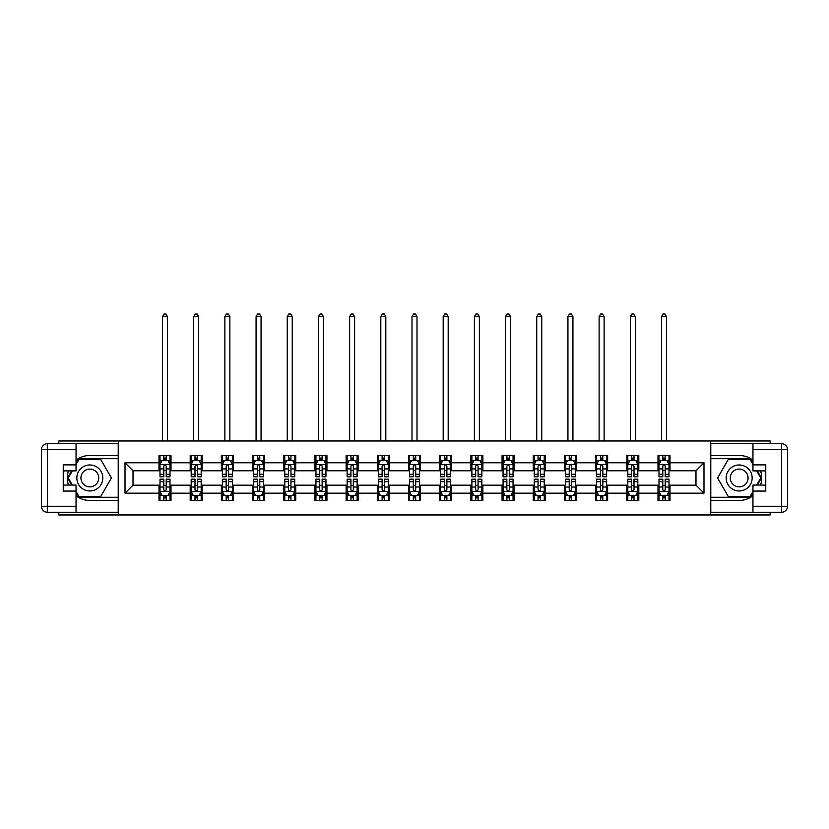 <?xml version="1.0" encoding="UTF-8"?>
<svg xmlns="http://www.w3.org/2000/svg" width="829" height="829" viewBox="0 0 829 829"><rect width="100%" height="100%" fill="white"/><g stroke="black" fill="none" stroke-linecap="round" stroke-linejoin="round"><path stroke-width="1.24" d="M58.838 512.26L58.838 514.964L770.162 514.964L770.162 512.26M770.162 443.691L770.162 440.987L710.577 440.987L710.577 514.964M710.577 440.987L58.838 440.987L58.838 443.691M118.423 514.964L118.423 440.987M669.998 462.779L669.998 455.484L657.998 455.484L657.998 462.779L638.807 462.779L638.807 455.484L626.817 455.484L626.817 462.779L607.626 462.779L607.626 455.484L595.626 455.484L595.626 462.779L576.435 462.779L576.435 455.484L564.435 455.484L564.435 462.779L545.244 462.779L545.244 455.484L533.254 455.484L533.254 462.779L514.063 462.779L514.063 455.484L502.063 455.484L502.063 462.779L482.872 462.779L482.872 455.484L470.882 455.484L470.882 462.779L451.681 462.779L451.681 455.484L439.691 455.484L439.691 462.779L420.5 462.779L420.5 455.484L408.5 455.484L408.5 462.779L389.309 462.779L389.309 455.484L377.319 455.484L377.319 462.779L358.118 462.779L358.118 455.484L346.128 455.484L346.128 462.779L326.937 462.779L326.937 455.484L314.937 455.484L314.937 462.779L295.746 462.779L295.746 455.484L283.756 455.484L283.756 462.779L264.565 462.779L264.565 455.484L252.565 455.484L252.565 462.779L233.374 462.779L233.374 455.484L221.374 455.484L221.374 462.779L202.183 462.779L202.183 455.484L190.193 455.484L190.193 462.779L171.002 462.779L171.002 455.484L159.002 455.484L159.002 462.779L125.013 462.779L125.013 493.172L133.013 485.172L159.002 485.172L159.002 500.467L171.002 500.467L171.002 485.172L190.193 485.172L190.193 500.467L202.183 500.467L202.183 485.172L221.374 485.172L221.374 500.467L233.374 500.467L233.374 485.172L252.565 485.172L252.565 500.467L264.565 500.467L264.565 485.172L283.756 485.172L283.756 500.467L295.746 500.467L295.746 485.172L314.937 485.172L314.937 500.467L326.937 500.467L326.937 485.172L346.128 485.172L346.128 500.467L358.118 500.467L358.118 485.172L377.319 485.172L377.319 500.467L389.309 500.467L389.309 485.172L408.5 485.172L408.5 500.467L420.5 500.467L420.5 485.172L439.691 485.172L439.691 500.467L451.681 500.467L451.681 485.172L470.882 485.172L470.882 500.467L482.872 500.467L482.872 485.172L502.063 485.172L502.063 500.467L514.063 500.467L514.063 485.172L533.254 485.172L533.254 500.467L545.244 500.467L545.244 485.172L564.435 485.172L564.435 500.467L576.435 500.467L576.435 485.172L595.626 485.172L595.626 500.467L607.626 500.467L607.626 485.172L626.817 485.172L626.817 500.467L638.807 500.467L638.807 485.172L657.998 485.172L657.998 500.467L669.998 500.467L669.998 485.172L695.987 485.172L695.987 470.779L669.998 470.779L669.998 462.779L703.987 462.779L703.987 493.172L669.998 493.172M657.998 493.172L638.807 493.172M626.817 493.172L607.626 493.172M595.626 493.172L576.435 493.172M564.435 493.172L545.244 493.172M533.254 493.172L514.063 493.172M502.063 493.172L482.872 493.172M470.882 493.172L451.681 493.172M439.691 493.172L420.5 493.172M408.5 493.172L389.309 493.172M377.319 493.172L358.118 493.172M346.128 493.172L326.937 493.172M314.937 493.172L295.746 493.172M283.756 493.172L264.565 493.172M252.565 493.172L233.374 493.172M221.374 493.172L202.183 493.172M190.193 493.172L171.002 493.172M159.002 493.172L125.013 493.172M657.998 462.779L657.998 470.779L638.807 470.779L638.807 462.779M626.817 462.779L626.817 470.779L607.626 470.779L607.626 462.779M595.626 462.779L595.626 470.779L576.435 470.779L576.435 462.779M564.435 462.779L564.435 470.779L545.244 470.779L545.244 462.779M533.254 462.779L533.254 470.779L514.063 470.779L514.063 462.779M502.063 462.779L502.063 470.779L482.872 470.779L482.872 462.779M470.882 462.779L470.882 470.779L451.681 470.779L451.681 462.779M439.691 462.779L439.691 470.779L420.5 470.779L420.5 462.779M408.5 462.779L408.5 470.779L389.309 470.779L389.309 462.779M377.319 462.779L377.319 470.779L358.118 470.779L358.118 462.779M346.128 462.779L346.128 470.779L326.937 470.779L326.937 462.779M314.937 462.779L314.937 470.779L295.746 470.779L295.746 462.779M283.756 462.779L283.756 470.779L264.565 470.779L264.565 462.779M252.565 462.779L252.565 470.779L233.374 470.779L233.374 462.779M221.374 462.779L221.374 470.779L202.183 470.779L202.183 462.779M190.193 462.779L190.193 470.779L171.002 470.779L171.002 462.779M159.002 462.779L159.002 470.779L133.013 470.779L125.013 462.779M133.013 470.779L133.013 485.172M703.987 493.172L695.987 485.172M695.987 470.779L703.987 462.779M159.002 460.478L160.007 460.478M163.8 460.478L166.204 460.478M169.997 460.478L171.002 460.478M159.002 470.582L160.007 470.582M163.8 470.582L166.204 470.582M169.997 470.582L171.002 470.582M159.002 485.369L160.007 485.369M163.8 485.369L166.204 485.369M169.997 485.369L171.002 485.369M159.002 495.473L160.007 495.473M163.8 495.473L166.204 495.473M169.997 495.473L171.002 495.473M190.193 485.369L191.188 485.369M194.991 485.369L197.385 485.369M201.188 485.369L202.183 485.369M190.193 495.473L191.188 495.473M194.991 495.473L197.385 495.473M201.188 495.473L202.183 495.473M190.193 460.478L191.188 460.478M194.991 460.478L197.385 460.478M201.188 460.478L202.183 460.478M190.193 470.582L191.188 470.582M194.991 470.582L197.385 470.582M201.188 470.582L202.183 470.582M221.374 485.369L222.379 485.369M226.172 485.369L228.576 485.369M232.369 485.369L233.374 485.369M221.374 495.473L222.379 495.473M226.172 495.473L228.576 495.473M232.369 495.473L233.374 495.473M221.374 460.478L222.379 460.478M226.172 460.478L228.576 460.478M232.369 460.478L233.374 460.478M221.374 470.582L222.379 470.582M226.172 470.582L228.576 470.582M232.369 470.582L233.374 470.582M252.565 485.369L253.56 485.369M257.363 485.369L259.767 485.369M263.56 485.369L264.565 485.369M252.565 495.473L253.56 495.473M257.363 495.473L259.767 495.473M263.56 495.473L264.565 495.473M252.565 460.478L253.56 460.478M257.363 460.478L259.767 460.478M263.56 460.478L264.565 460.478M252.565 470.582L253.56 470.582M257.363 470.582L259.767 470.582M263.56 470.582L264.565 470.582M283.756 485.369L284.751 485.369M288.554 485.369L290.948 485.369M294.751 485.369L295.746 485.369M283.756 495.473L284.751 495.473M288.554 495.473L290.948 495.473M294.751 495.473L295.746 495.473M283.756 460.478L284.751 460.478M288.554 460.478L290.948 460.478M294.751 460.478L295.746 460.478M283.756 470.582L284.751 470.582M288.554 470.582L290.948 470.582M294.751 470.582L295.746 470.582M314.937 485.369L315.942 485.369M319.735 485.369L322.139 485.369M325.932 485.369L326.937 485.369M314.937 495.473L315.942 495.473M319.735 495.473L322.139 495.473M325.932 495.473L326.937 495.473M314.937 460.478L315.942 460.478M319.735 460.478L322.139 460.478M325.932 460.478L326.937 460.478M314.937 470.582L315.942 470.582M319.735 470.582L322.139 470.582M325.932 470.582L326.937 470.582M346.128 485.369L347.123 485.369M350.926 485.369L353.32 485.369M357.123 485.369L358.118 485.369M346.128 495.473L347.123 495.473M350.926 495.473L353.32 495.473M357.123 495.473L358.118 495.473M346.128 460.478L347.123 460.478M350.926 460.478L353.32 460.478M357.123 460.478L358.118 460.478M346.128 470.582L347.123 470.582M350.926 470.582L353.32 470.582M357.123 470.582L358.118 470.582M377.319 485.369L378.314 485.369M382.117 485.369L384.511 485.369M388.314 485.369L389.309 485.369M377.319 495.473L378.314 495.473M382.117 495.473L384.511 495.473M388.314 495.473L389.309 495.473M377.319 460.478L378.314 460.478M382.117 460.478L384.511 460.478M388.314 460.478L389.309 460.478M377.319 470.582L378.314 470.582M382.117 470.582L384.511 470.582M388.314 470.582L389.309 470.582M408.5 485.369L409.505 485.369M413.298 485.369L415.702 485.369M419.495 485.369L420.5 485.369M408.5 495.473L409.505 495.473M413.298 495.473L415.702 495.473M419.495 495.473L420.5 495.473M408.5 460.478L409.505 460.478M413.298 460.478L415.702 460.478M419.495 460.478L420.5 460.478M408.5 470.582L409.505 470.582M413.298 470.582L415.702 470.582M419.495 470.582L420.5 470.582M439.691 485.369L440.686 485.369M444.489 485.369L446.883 485.369M450.686 485.369L451.681 485.369M439.691 495.473L440.686 495.473M444.489 495.473L446.883 495.473M450.686 495.473L451.681 495.473M439.691 460.478L440.686 460.478M444.489 460.478L446.883 460.478M450.686 460.478L451.681 460.478M439.691 470.582L440.686 470.582M444.489 470.582L446.883 470.582M450.686 470.582L451.681 470.582M470.882 485.369L471.877 485.369M475.68 485.369L478.074 485.369M481.877 485.369L482.872 485.369M470.882 495.473L471.877 495.473M475.68 495.473L478.074 495.473M481.877 495.473L482.872 495.473M470.882 460.478L471.877 460.478M475.68 460.478L478.074 460.478M481.877 460.478L482.872 460.478M470.882 470.582L471.877 470.582M475.68 470.582L478.074 470.582M481.877 470.582L482.872 470.582M502.063 485.369L503.068 485.369M506.861 485.369L509.265 485.369M513.058 485.369L514.063 485.369M502.063 495.473L503.068 495.473M506.861 495.473L509.265 495.473M513.058 495.473L514.063 495.473M502.063 460.478L503.068 460.478M506.861 460.478L509.265 460.478M513.058 460.478L514.063 460.478M502.063 470.582L503.068 470.582M506.861 470.582L509.265 470.582M513.058 470.582L514.063 470.582M533.254 485.369L534.249 485.369M538.052 485.369L540.446 485.369M544.249 485.369L545.244 485.369M533.254 495.473L534.249 495.473M538.052 495.473L540.446 495.473M544.249 495.473L545.244 495.473M533.254 460.478L534.249 460.478M538.052 460.478L540.446 460.478M544.249 460.478L545.244 460.478M533.254 470.582L534.249 470.582M538.052 470.582L540.446 470.582M544.249 470.582L545.244 470.582M564.435 485.369L565.44 485.369M569.233 485.369L571.637 485.369M575.44 485.369L576.435 485.369M564.435 495.473L565.44 495.473M569.233 495.473L571.637 495.473M575.44 495.473L576.435 495.473M564.435 460.478L565.44 460.478M569.233 460.478L571.637 460.478M575.44 460.478L576.435 460.478M564.435 470.582L565.44 470.582M569.233 470.582L571.637 470.582M575.44 470.582L576.435 470.582M595.626 485.369L596.631 485.369M600.424 485.369L602.828 485.369M606.621 485.369L607.626 485.369M595.626 495.473L596.631 495.473M600.424 495.473L602.828 495.473M606.621 495.473L607.626 495.473M595.626 460.478L596.631 460.478M600.424 460.478L602.828 460.478M606.621 460.478L607.626 460.478M595.626 470.582L596.631 470.582M600.424 470.582L602.828 470.582M606.621 470.582L607.626 470.582M626.817 485.369L627.812 485.369M631.615 485.369L634.009 485.369M637.812 485.369L638.807 485.369M626.817 495.473L627.812 495.473M631.615 495.473L634.009 495.473M637.812 495.473L638.807 495.473M626.817 460.478L627.812 460.478M631.615 460.478L634.009 460.478M637.812 460.478L638.807 460.478M626.817 470.582L627.812 470.582M631.615 470.582L634.009 470.582M637.812 470.582L638.807 470.582M657.998 485.369L659.003 485.369M662.796 485.369L665.2 485.369M668.993 485.369L669.998 485.369M657.998 495.473L659.003 495.473M662.796 495.473L665.2 495.473M668.993 495.473L669.998 495.473M657.998 460.478L659.003 460.478M662.796 460.478L665.2 460.478M668.993 460.478L669.998 460.478M657.998 470.582L659.003 470.582M662.796 470.582L665.2 470.582M668.993 470.582L669.998 470.582M166.204 458.085L163.8 458.085M169.997 474.271L166.204 474.271L166.204 476.779L169.997 476.779L169.997 464.582L167.997 460.582L161.997 460.582L160.007 464.582L160.007 476.779L163.8 476.779L163.8 474.271L160.007 474.271M160.007 464.582L160.007 455.484M169.997 464.582L169.997 455.484M163.8 460.582L163.8 455.484M166.204 455.484L166.204 460.582M166.204 474.271L166.204 466.074C165.406 464.541 164.598 464.541 163.8 466.074L163.8 474.271M167.499 440.987L167.499 316.637L162.505 316.637L162.505 440.987M162.505 316.637L163.997 314.036L165.997 314.036L167.499 316.637M163.8 497.866L166.204 497.866M160.007 481.68L163.8 481.68L163.8 479.172L160.007 479.172L160.007 491.369L161.997 495.369L167.997 495.369L169.997 491.369L169.997 479.172L166.204 479.172L166.204 481.68L169.997 481.68M169.997 491.369L169.997 500.467M160.007 491.369L160.007 500.467M166.204 495.369L166.204 500.467M163.8 500.467L163.8 495.369M163.8 481.68L163.8 489.866C164.598 491.41 165.396 491.41 166.204 489.866L166.204 481.68M96.33 466.717A12.995 12.995 0 0 0 78.579 471.473A12.995 12.995 0 0 0 83.335 489.224A12.995 12.995 0 0 0 101.086 484.468A12.995 12.995 0 0 0 96.33 466.717M94.278 470.271A8.901 8.901 0 0 0 82.123 473.525A8.901 8.901 0 0 0 85.387 485.68A8.901 8.901 0 0 0 97.532 482.426A8.901 8.901 0 0 0 94.278 470.271M76.04 464.478L79.035 459.287L100.62 459.287L111.418 477.97L100.62 496.664L79.035 496.664L76.04 491.462M72.341 485.069L68.247 477.97L72.341 470.882M745.665 466.717A12.995 12.995 0 0 0 727.914 471.473A12.995 12.995 0 0 0 732.67 489.224A12.995 12.995 0 0 0 750.421 484.468A12.995 12.995 0 0 0 745.665 466.717M743.613 470.271A8.901 8.901 0 0 0 731.468 473.525A8.901 8.901 0 0 0 734.722 485.68A8.901 8.901 0 0 0 746.877 482.426A8.901 8.901 0 0 0 743.613 470.271M752.96 491.462L749.965 496.664L728.38 496.664L717.582 477.97L728.38 459.287L749.965 459.287L752.96 464.478M756.659 470.882L760.753 477.97L756.659 485.069M76.04 495.742A22.487 22.487 0 0 0 89.833 500.467L118.215 500.467L118.215 512.26L47.45 512.26A6 6 0 0 1 41.45 506.26L41.45 449.681A6 6 0 0 1 47.45 443.691L76.04 443.691L76.04 470.882L63.242 470.882M76.04 443.691L118.215 443.691L118.215 455.484L89.833 455.484A22.487 22.487 0 0 0 76.04 460.209M68.486 470.882A22.487 22.487 0 0 0 68.486 485.069M118.215 500.467L118.215 455.484M63.242 485.069L76.04 485.069L76.04 512.26M76.04 464.882L63.242 464.882L63.242 491.069L76.04 491.069M118.215 458.686L78.693 458.686L76.04 463.287M76.04 492.664L78.693 497.265L118.215 497.265M71.646 470.882L67.553 477.97L71.646 485.069M752.96 460.209A22.487 22.487 0 0 0 739.167 455.484L710.785 455.484L710.785 443.691L781.55 443.691A6 6 0 0 1 787.55 449.681L787.55 506.26A6 6 0 0 1 781.55 512.26L752.96 512.26L752.96 485.069L765.758 485.069M752.96 512.26L710.785 512.26L710.785 500.467L739.167 500.467A22.487 22.487 0 0 0 752.96 495.742M760.514 485.069A22.487 22.487 0 0 0 760.514 470.882M710.785 455.484L710.785 500.467M765.758 470.882L752.96 470.882L752.96 443.691M752.96 491.069L765.758 491.069L765.758 464.882L752.96 464.882M710.785 497.265L750.307 497.265L752.96 492.664M752.96 463.287L750.307 458.686L710.785 458.686M757.354 485.069L761.447 477.97L757.354 470.882M197.385 458.085L194.991 458.085M201.188 474.271L197.385 474.271L197.385 476.779L201.188 476.779L201.188 464.582L199.188 460.582L193.188 460.582L191.188 464.582L191.188 476.779L194.991 476.779L194.991 474.271L191.188 474.271M191.188 464.582L191.188 455.484M201.188 464.582L201.188 455.484M194.991 460.582L194.991 455.484M197.385 455.484L197.385 460.582M197.385 474.271L197.385 466.074C196.587 464.541 195.789 464.541 194.991 466.074L194.991 474.271M198.691 440.987L198.691 316.637L193.685 316.637L193.685 440.987M193.685 316.637L195.188 314.036L197.188 314.036L198.691 316.637M228.576 458.085L226.172 458.085M232.369 474.271L228.576 474.271L228.576 476.779L232.369 476.779L232.369 464.582L230.379 460.582L224.379 460.582L222.379 464.582L222.379 476.779L226.172 476.779L226.172 474.271L222.379 474.271M222.379 464.582L222.379 455.484M232.369 464.582L232.369 455.484M226.172 460.582L226.172 455.484M228.576 455.484L228.576 460.582M228.576 474.271L228.576 466.074C227.778 464.541 226.98 464.541 226.172 466.074L226.172 474.271M229.871 440.987L229.871 316.637L224.877 316.637L224.877 440.987M224.877 316.637L226.379 314.036L228.379 314.036L229.871 316.637M194.991 497.866L197.385 497.866M191.188 481.68L194.991 481.68L194.991 479.172L191.188 479.172L191.188 491.369L193.188 495.369L199.188 495.369L201.188 491.369L201.188 479.172L197.385 479.172L197.385 481.68L201.188 481.68M201.188 491.369L201.188 500.467M191.188 491.369L191.188 500.467M197.385 495.369L197.385 500.467M194.991 500.467L194.991 495.369M194.991 481.68L194.991 489.866C195.789 491.41 196.587 491.41 197.385 489.866L197.385 481.68M226.172 497.866L228.576 497.866M222.379 481.68L226.172 481.68L226.172 479.172L222.379 479.172L222.379 491.369L224.379 495.369L230.379 495.369L232.369 491.369L232.369 479.172L228.576 479.172L228.576 481.68L232.369 481.68M232.369 491.369L232.369 500.467M222.379 491.369L222.379 500.467M228.576 495.369L228.576 500.467M226.172 500.467L226.172 495.369M226.172 481.68L226.172 489.866C226.97 491.41 227.778 491.41 228.576 489.866L228.576 481.68M259.767 458.085L257.363 458.085M263.56 474.271L259.767 474.271L259.767 476.779L263.56 476.779L263.56 464.582L261.56 460.582L255.56 460.582L253.56 464.582L253.56 476.779L257.363 476.779L257.363 474.271L253.56 474.271M253.56 464.582L253.56 455.484M263.56 464.582L263.56 455.484M257.363 460.582L257.363 455.484M259.767 455.484L259.767 460.582M259.767 474.271L259.767 466.074C258.959 464.541 258.161 464.541 257.363 466.074L257.363 474.271M261.062 440.987L261.062 316.637L256.068 316.637L256.068 440.987M256.068 316.637L257.56 314.036L259.56 314.036L261.062 316.637M290.948 458.085L288.554 458.085M294.751 474.271L290.948 474.271L290.948 476.779L294.751 476.779L294.751 464.582L292.751 460.582L286.751 460.582L284.751 464.582L284.751 476.779L288.554 476.779L288.554 474.271L284.751 474.271M284.751 464.582L284.751 455.484M294.751 464.582L294.751 455.484M288.554 460.582L288.554 455.484M290.948 455.484L290.948 460.582M290.948 474.271L290.948 466.074C290.15 464.541 289.352 464.541 288.554 466.074L288.554 474.271M292.254 440.987L292.254 316.637L287.248 316.637L287.248 440.987M287.248 316.637L288.751 314.036L290.751 314.036L292.254 316.637M322.139 458.085L319.735 458.085M325.932 474.271L322.139 474.271L322.139 476.779L325.932 476.779L325.932 464.582L323.932 460.582L317.942 460.582L315.942 464.582L315.942 476.779L319.735 476.779L319.735 474.271L315.942 474.271M315.942 464.582L315.942 455.484M325.932 464.582L325.932 455.484M319.735 460.582L319.735 455.484M322.139 455.484L322.139 460.582M322.139 474.271L322.139 466.074C321.341 464.541 320.543 464.541 319.735 466.074L319.735 474.271M323.434 440.987L323.434 316.637L318.44 316.637L318.44 440.987M318.44 316.637L319.942 314.036L321.942 314.036L323.434 316.637M257.363 497.866L259.767 497.866M253.56 481.68L257.363 481.68L257.363 479.172L253.56 479.172L253.56 491.369L255.56 495.369L261.56 495.369L263.56 491.369L263.56 479.172L259.767 479.172L259.767 481.68L263.56 481.68M263.56 491.369L263.56 500.467M253.56 491.369L253.56 500.467M259.767 495.369L259.767 500.467M257.363 500.467L257.363 495.369M257.363 481.68L257.363 489.866C258.161 491.41 258.959 491.41 259.767 489.866L259.767 481.68M288.554 497.866L290.948 497.866M284.751 481.68L288.554 481.68L288.554 479.172L284.751 479.172L284.751 491.369L286.751 495.369L292.751 495.369L294.751 491.369L294.751 479.172L290.948 479.172L290.948 481.68L294.751 481.68M294.751 491.369L294.751 500.467M284.751 491.369L284.751 500.467M290.948 495.369L290.948 500.467M288.554 500.467L288.554 495.369M288.554 481.68L288.554 489.866C289.352 491.41 290.15 491.41 290.948 489.866L290.948 481.68M319.735 497.866L322.139 497.866M315.942 481.68L319.735 481.68L319.735 479.172L315.942 479.172L315.942 491.369L317.942 495.369L323.932 495.369L325.932 491.369L325.932 479.172L322.139 479.172L322.139 481.68L325.932 481.68M325.932 491.369L325.932 500.467M315.942 491.369L315.942 500.467M322.139 495.369L322.139 500.467M319.735 500.467L319.735 495.369M319.735 481.68L319.735 489.866C320.533 491.41 321.341 491.41 322.139 489.866L322.139 481.68M353.32 458.085L350.926 458.085M357.123 474.271L353.32 474.271L353.32 476.779L357.123 476.779L357.123 464.582L355.123 460.582L349.123 460.582L347.123 464.582L347.123 476.779L350.926 476.779L350.926 474.271L347.123 474.271M347.123 464.582L347.123 455.484M357.123 464.582L357.123 455.484M350.926 460.582L350.926 455.484M353.32 455.484L353.32 460.582M353.32 474.271L353.32 466.074C352.522 464.541 351.724 464.541 350.926 466.074L350.926 474.271M354.625 440.987L354.625 316.637L349.631 316.637L349.631 440.987M349.631 316.637L351.123 314.036L353.123 314.036L354.625 316.637M350.926 497.866L353.32 497.866M347.123 481.68L350.926 481.68L350.926 479.172L347.123 479.172L347.123 491.369L349.123 495.369L355.123 495.369L357.123 491.369L357.123 479.172L353.32 479.172L353.32 481.68L357.123 481.68M357.123 491.369L357.123 500.467M347.123 491.369L347.123 500.467M353.32 495.369L353.32 500.467M350.926 500.467L350.926 495.369M350.926 481.68L350.926 489.866C351.724 491.41 352.522 491.41 353.32 489.866L353.32 481.68M384.511 458.085L382.117 458.085M388.314 474.271L384.511 474.271L384.511 476.779L388.314 476.779L388.314 464.582L386.314 460.582L380.314 460.582L378.314 464.582L378.314 476.779L382.117 476.779L382.117 474.271L378.314 474.271M378.314 464.582L378.314 455.484M388.314 464.582L388.314 455.484M382.117 460.582L382.117 455.484M384.511 455.484L384.511 460.582M384.511 474.271L384.511 466.074C383.713 464.541 382.915 464.541 382.117 466.074L382.117 474.271M385.817 440.987L385.817 316.637L380.812 316.637L380.812 440.987M380.812 316.637L382.314 314.036L384.314 314.036L385.817 316.637M382.117 497.866L384.511 497.866M378.314 481.68L382.117 481.68L382.117 479.172L378.314 479.172L378.314 491.369L380.314 495.369L386.314 495.369L388.314 491.369L388.314 479.172L384.511 479.172L384.511 481.68L388.314 481.68M388.314 491.369L388.314 500.467M378.314 491.369L378.314 500.467M384.511 495.369L384.511 500.467M382.117 500.467L382.117 495.369M382.117 481.68L382.117 489.866C382.915 491.41 383.713 491.41 384.511 489.866L384.511 481.68M415.702 458.085L413.298 458.085M419.495 474.271L415.702 474.271L415.702 476.779L419.495 476.779L419.495 464.582L417.495 460.582L411.505 460.582L409.505 464.582L409.505 476.779L413.298 476.779L413.298 474.271L409.505 474.271M409.505 464.582L409.505 455.484M419.495 464.582L419.495 455.484M413.298 460.582L413.298 455.484M415.702 455.484L415.702 460.582M415.702 474.271L415.702 466.074C414.904 464.541 414.106 464.541 413.298 466.074L413.298 474.271M416.997 440.987L416.997 316.637L412.003 316.637L412.003 440.987M412.003 316.637L413.505 314.036L415.495 314.036L416.997 316.637M413.298 497.866L415.702 497.866M409.505 481.68L413.298 481.68L413.298 479.172L409.505 479.172L409.505 491.369L411.505 495.369L417.495 495.369L419.495 491.369L419.495 479.172L415.702 479.172L415.702 481.68L419.495 481.68M419.495 491.369L419.495 500.467M409.505 491.369L409.505 500.467M415.702 495.369L415.702 500.467M413.298 500.467L413.298 495.369M413.298 481.68L413.298 489.866C414.096 491.41 414.894 491.41 415.702 489.866L415.702 481.68M446.883 458.085L444.489 458.085M450.686 474.271L446.883 474.271L446.883 476.779L450.686 476.779L450.686 464.582L448.686 460.582L442.686 460.582L440.686 464.582L440.686 476.779L444.489 476.779L444.489 474.271L440.686 474.271M440.686 464.582L440.686 455.484M450.686 464.582L450.686 455.484M444.489 460.582L444.489 455.484M446.883 455.484L446.883 460.582M446.883 474.271L446.883 466.074C446.085 464.541 445.287 464.541 444.489 466.074L444.489 474.271M448.188 440.987L448.188 316.637L443.183 316.637L443.183 440.987M443.183 316.637L444.686 314.036L446.686 314.036L448.188 316.637M444.489 497.866L446.883 497.866M440.686 481.68L444.489 481.68L444.489 479.172L440.686 479.172L440.686 491.369L442.686 495.369L448.686 495.369L450.686 491.369L450.686 479.172L446.883 479.172L446.883 481.68L450.686 481.68M450.686 491.369L450.686 500.467M440.686 491.369L440.686 500.467M446.883 495.369L446.883 500.467M444.489 500.467L444.489 495.369M444.489 481.68L444.489 489.866C445.287 491.41 446.085 491.41 446.883 489.866L446.883 481.68M478.074 458.085L475.68 458.085M481.877 474.271L478.074 474.271L478.074 476.779L481.877 476.779L481.877 464.582L479.877 460.582L473.877 460.582L471.877 464.582L471.877 476.779L475.68 476.779L475.68 474.271L471.877 474.271M471.877 464.582L471.877 455.484M481.877 464.582L481.877 455.484M475.68 460.582L475.68 455.484M478.074 455.484L478.074 460.582M478.074 474.271L478.074 466.074C477.276 464.541 476.478 464.541 475.68 466.074L475.68 474.271M479.369 440.987L479.369 316.637L474.375 316.637L474.375 440.987M474.375 316.637L475.877 314.036L477.877 314.036L479.369 316.637M475.68 497.866L478.074 497.866M471.877 481.68L475.68 481.68L475.68 479.172L471.877 479.172L471.877 491.369L473.877 495.369L479.877 495.369L481.877 491.369L481.877 479.172L478.074 479.172L478.074 481.68L481.877 481.68M481.877 491.369L481.877 500.467M471.877 491.369L471.877 500.467M478.074 495.369L478.074 500.467M475.68 500.467L475.68 495.369M475.68 481.68L475.68 489.866C476.478 491.41 477.276 491.41 478.074 489.866L478.074 481.68M509.265 458.085L506.861 458.085M513.058 474.271L509.265 474.271L509.265 476.779L513.058 476.779L513.058 464.582L511.058 460.582L505.068 460.582L503.068 464.582L503.068 476.779L506.861 476.779L506.861 474.271L503.068 474.271M503.068 464.582L503.068 455.484M513.058 464.582L513.058 455.484M506.861 460.582L506.861 455.484M509.265 455.484L509.265 460.582M509.265 474.271L509.265 466.074C508.467 464.541 507.659 464.541 506.861 466.074L506.861 474.271M510.56 440.987L510.56 316.637L505.566 316.637L505.566 440.987M505.566 316.637L507.058 314.036L509.058 314.036L510.56 316.637M506.861 497.866L509.265 497.866M503.068 481.68L506.861 481.68L506.861 479.172L503.068 479.172L503.068 491.369L505.068 495.369L511.058 495.369L513.058 491.369L513.058 479.172L509.265 479.172L509.265 481.68L513.058 481.68M513.058 491.369L513.058 500.467M503.068 491.369L503.068 500.467M509.265 495.369L509.265 500.467M506.861 500.467L506.861 495.369M506.861 481.68L506.861 489.866C507.659 491.41 508.457 491.41 509.265 489.866L509.265 481.68M540.446 458.085L538.052 458.085M544.249 474.271L540.446 474.271L540.446 476.779L544.249 476.779L544.249 464.582L542.249 460.582L536.249 460.582L534.249 464.582L534.249 476.779L538.052 476.779L538.052 474.271L534.249 474.271M534.249 464.582L534.249 455.484M544.249 464.582L544.249 455.484M538.052 460.582L538.052 455.484M540.446 455.484L540.446 460.582M540.446 474.271L540.446 466.074C539.648 464.541 538.85 464.541 538.052 466.074L538.052 474.271M541.751 440.987L541.751 316.637L536.746 316.637L536.746 440.987M536.746 316.637L538.249 314.036L540.249 314.036L541.751 316.637M538.052 497.866L540.446 497.866M534.249 481.68L538.052 481.68L538.052 479.172L534.249 479.172L534.249 491.369L536.249 495.369L542.249 495.369L544.249 491.369L544.249 479.172L540.446 479.172L540.446 481.68L544.249 481.68M544.249 491.369L544.249 500.467M534.249 491.369L534.249 500.467M540.446 495.369L540.446 500.467M538.052 500.467L538.052 495.369M538.052 481.68L538.052 489.866C538.85 491.41 539.648 491.41 540.446 489.866L540.446 481.68M571.637 458.085L569.233 458.085M575.44 474.271L571.637 474.271L571.637 476.779L575.44 476.779L575.44 464.582L573.44 460.582L567.44 460.582L565.44 464.582L565.44 476.779L569.233 476.779L569.233 474.271L565.44 474.271M565.44 464.582L565.44 455.484M575.44 464.582L575.44 455.484M569.233 460.582L569.233 455.484M571.637 455.484L571.637 460.582M571.637 474.271L571.637 466.074C570.839 464.541 570.041 464.541 569.233 466.074L569.233 474.271M572.932 440.987L572.932 316.637L567.938 316.637L567.938 440.987M567.938 316.637L569.44 314.036L571.44 314.036L572.932 316.637M569.233 497.866L571.637 497.866M565.44 481.68L569.233 481.68L569.233 479.172L565.44 479.172L565.44 491.369L567.44 495.369L573.44 495.369L575.44 491.369L575.44 479.172L571.637 479.172L571.637 481.68L575.44 481.68M575.44 491.369L575.44 500.467M565.44 491.369L565.44 500.467M571.637 495.369L571.637 500.467M569.233 500.467L569.233 495.369M569.233 481.68L569.233 489.866C570.041 491.41 570.839 491.41 571.637 489.866L571.637 481.68M602.828 458.085L600.424 458.085M606.621 474.271L602.828 474.271L602.828 476.779L606.621 476.779L606.621 464.582L604.621 460.582L598.621 460.582L596.631 464.582L596.631 476.779L600.424 476.779L600.424 474.271L596.631 474.271M596.631 464.582L596.631 455.484M606.621 464.582L606.621 455.484M600.424 460.582L600.424 455.484M602.828 455.484L602.828 460.582M602.828 474.271L602.828 466.074C602.03 464.541 601.222 464.541 600.424 466.074L600.424 474.271M604.123 440.987L604.123 316.637L599.129 316.637L599.129 440.987M599.129 316.637L600.621 314.036L602.621 314.036L604.123 316.637M600.424 497.866L602.828 497.866M596.631 481.68L600.424 481.68L600.424 479.172L596.631 479.172L596.631 491.369L598.621 495.369L604.621 495.369L606.621 491.369L606.621 479.172L602.828 479.172L602.828 481.68L606.621 481.68M606.621 491.369L606.621 500.467M596.631 491.369L596.631 500.467M602.828 495.369L602.828 500.467M600.424 500.467L600.424 495.369M600.424 481.68L600.424 489.866C601.222 491.41 602.02 491.41 602.828 489.866L602.828 481.68M634.009 458.085L631.615 458.085M637.812 474.271L634.009 474.271L634.009 476.779L637.812 476.779L637.812 464.582L635.812 460.582L629.812 460.582L627.812 464.582L627.812 476.779L631.615 476.779L631.615 474.271L627.812 474.271M627.812 464.582L627.812 455.484M637.812 464.582L637.812 455.484M631.615 460.582L631.615 455.484M634.009 455.484L634.009 460.582M634.009 474.271L634.009 466.074C633.211 464.541 632.413 464.541 631.615 466.074L631.615 474.271M635.315 440.987L635.315 316.637L630.309 316.637L630.309 440.987M630.309 316.637L631.812 314.036L633.812 314.036L635.315 316.637M631.615 497.866L634.009 497.866M627.812 481.68L631.615 481.68L631.615 479.172L627.812 479.172L627.812 491.369L629.812 495.369L635.812 495.369L637.812 491.369L637.812 479.172L634.009 479.172L634.009 481.68L637.812 481.68M637.812 491.369L637.812 500.467M627.812 491.369L627.812 500.467M634.009 495.369L634.009 500.467M631.615 500.467L631.615 495.369M631.615 481.68L631.615 489.866C632.413 491.41 633.211 491.41 634.009 489.866L634.009 481.68M665.2 458.085L662.796 458.085M668.993 474.271L665.2 474.271L665.2 476.779L668.993 476.779L668.993 464.582L667.003 460.582L661.003 460.582L659.003 464.582L659.003 476.779L662.796 476.779L662.796 474.271L659.003 474.271M659.003 464.582L659.003 455.484M668.993 464.582L668.993 455.484M662.796 460.582L662.796 455.484M665.2 455.484L665.2 460.582M665.2 474.271L665.2 466.074C664.402 464.541 663.604 464.541 662.796 466.074L662.796 474.271M666.495 440.987L666.495 316.637L661.501 316.637L661.501 440.987M661.501 316.637L663.003 314.036L665.003 314.036L666.495 316.637M662.796 497.866L665.2 497.866M659.003 481.68L662.796 481.68L662.796 479.172L659.003 479.172L659.003 491.369L661.003 495.369L667.003 495.369L668.993 491.369L668.993 479.172L665.2 479.172L665.2 481.68L668.993 481.68M668.993 491.369L668.993 500.467M659.003 491.369L659.003 500.467M665.2 495.369L665.2 500.467M662.796 500.467L662.796 495.369M662.796 481.68L662.796 489.866C663.594 491.41 664.402 491.41 665.2 489.866L665.2 481.68M169.945 464.478L160.049 464.478M160.007 460.82L161.883 460.82M168.121 460.82L169.997 460.82M163.8 468.913L160.007 468.913M169.997 468.913L166.204 468.913M166.204 459.359L163.8 459.359M160.049 491.473L169.945 491.473M169.997 495.131L168.121 495.131M161.883 495.131L160.007 495.131M166.204 487.037L169.997 487.037M160.007 487.037L163.8 487.037M163.8 496.592L166.204 496.592M76.04 449.681L47.45 449.681L47.45 506.26L76.04 506.26M41.45 449.681L47.45 449.681L47.45 443.691M47.45 512.26L47.45 506.26L41.45 506.26M752.96 506.26L781.55 506.26L781.55 449.681L752.96 449.681M787.55 506.26L781.55 506.26L781.55 512.26M781.55 443.691L781.55 449.681L787.55 449.681M201.136 464.478L191.24 464.478M191.188 460.82L193.074 460.82M199.302 460.82L201.188 460.82M194.991 468.913L191.188 468.913M201.188 468.913L197.385 468.913M197.385 459.359L194.991 459.359M232.327 464.478L222.431 464.478M222.379 460.82L224.255 460.82M230.493 460.82L232.369 460.82M226.172 468.913L222.379 468.913M232.369 468.913L228.576 468.913M228.576 459.359L226.172 459.359M191.24 491.473L201.136 491.473M201.188 495.131L199.302 495.131M193.074 495.131L191.188 495.131M197.385 487.037L201.188 487.037M191.188 487.037L194.991 487.037M194.991 496.592L197.385 496.592M222.431 491.473L232.327 491.473M232.369 495.131L230.493 495.131M224.255 495.131L222.379 495.131M228.576 487.037L232.369 487.037M222.379 487.037L226.172 487.037M226.172 496.592L228.576 496.592M263.508 464.478L253.612 464.478M253.56 460.82L255.446 460.82M261.684 460.82L263.56 460.82M257.363 468.913L253.56 468.913M263.56 468.913L259.767 468.913M259.767 459.359L257.363 459.359M294.699 464.478L284.803 464.478M284.751 460.82L286.627 460.82M292.865 460.82L294.751 460.82M288.554 468.913L284.751 468.913M294.751 468.913L290.948 468.913M290.948 459.359L288.554 459.359M325.89 464.478L315.994 464.478M315.942 460.82L317.818 460.82M324.056 460.82L325.932 460.82M319.735 468.913L315.942 468.913M325.932 468.913L322.139 468.913M322.139 459.359L319.735 459.359M253.612 491.473L263.508 491.473M263.56 495.131L261.684 495.131M255.446 495.131L253.56 495.131M259.767 487.037L263.56 487.037M253.56 487.037L257.363 487.037M257.363 496.592L259.767 496.592M284.803 491.473L294.699 491.473M294.751 495.131L292.865 495.131M286.627 495.131L284.751 495.131M290.948 487.037L294.751 487.037M284.751 487.037L288.554 487.037M288.554 496.592L290.948 496.592M315.994 491.473L325.89 491.473M325.932 495.131L324.056 495.131M317.818 495.131L315.942 495.131M322.139 487.037L325.932 487.037M315.942 487.037L319.735 487.037M319.735 496.592L322.139 496.592M357.071 464.478L347.175 464.478M347.123 460.82L349.009 460.82M355.247 460.82L357.123 460.82M350.926 468.913L347.123 468.913M357.123 468.913L353.32 468.913M353.32 459.359L350.926 459.359M347.175 491.473L357.071 491.473M357.123 495.131L355.247 495.131M349.009 495.131L347.123 495.131M353.32 487.037L357.123 487.037M347.123 487.037L350.926 487.037M350.926 496.592L353.32 496.592M388.262 464.478L378.366 464.478M378.314 460.82L380.19 460.82M386.428 460.82L388.314 460.82M382.117 468.913L378.314 468.913M388.314 468.913L384.511 468.913M384.511 459.359L382.117 459.359M378.366 491.473L388.262 491.473M388.314 495.131L386.428 495.131M380.19 495.131L378.314 495.131M384.511 487.037L388.314 487.037M378.314 487.037L382.117 487.037M382.117 496.592L384.511 496.592M419.443 464.478L409.557 464.478M409.505 460.82L411.381 460.82M417.619 460.82L419.495 460.82M413.298 468.913L409.505 468.913M419.495 468.913L415.702 468.913M415.702 459.359L413.298 459.359M409.557 491.473L419.443 491.473M419.495 495.131L417.619 495.131M411.381 495.131L409.505 495.131M415.702 487.037L419.495 487.037M409.505 487.037L413.298 487.037M413.298 496.592L415.702 496.592M450.634 464.478L440.738 464.478M440.686 460.82L442.572 460.82M448.81 460.82L450.686 460.82M444.489 468.913L440.686 468.913M450.686 468.913L446.883 468.913M446.883 459.359L444.489 459.359M440.738 491.473L450.634 491.473M450.686 495.131L448.81 495.131M442.572 495.131L440.686 495.131M446.883 487.037L450.686 487.037M440.686 487.037L444.489 487.037M444.489 496.592L446.883 496.592M481.825 464.478L471.929 464.478M471.877 460.82L473.753 460.82M479.991 460.82L481.877 460.82M475.68 468.913L471.877 468.913M481.877 468.913L478.074 468.913M478.074 459.359L475.68 459.359M471.929 491.473L481.825 491.473M481.877 495.131L479.991 495.131M473.753 495.131L471.877 495.131M478.074 487.037L481.877 487.037M471.877 487.037L475.68 487.037M475.68 496.592L478.074 496.592M513.006 464.478L503.11 464.478M503.068 460.82L504.944 460.82M511.182 460.82L513.058 460.82M506.861 468.913L503.068 468.913M513.058 468.913L509.265 468.913M509.265 459.359L506.861 459.359M503.11 491.473L513.006 491.473M513.058 495.131L511.182 495.131M504.944 495.131L503.068 495.131M509.265 487.037L513.058 487.037M503.068 487.037L506.861 487.037M506.861 496.592L509.265 496.592M544.197 464.478L534.301 464.478M534.249 460.82L536.135 460.82M542.373 460.82L544.249 460.82M538.052 468.913L534.249 468.913M544.249 468.913L540.446 468.913M540.446 459.359L538.052 459.359M534.301 491.473L544.197 491.473M544.249 495.131L542.373 495.131M536.135 495.131L534.249 495.131M540.446 487.037L544.249 487.037M534.249 487.037L538.052 487.037M538.052 496.592L540.446 496.592M575.388 464.478L565.492 464.478M565.44 460.82L567.316 460.82M573.554 460.82L575.44 460.82M569.233 468.913L565.44 468.913M575.44 468.913L571.637 468.913M571.637 459.359L569.233 459.359M565.492 491.473L575.388 491.473M575.44 495.131L573.554 495.131M567.316 495.131L565.44 495.131M571.637 487.037L575.44 487.037M565.44 487.037L569.233 487.037M569.233 496.592L571.637 496.592M606.569 464.478L596.673 464.478M596.631 460.82L598.507 460.82M604.745 460.82L606.621 460.82M600.424 468.913L596.631 468.913M606.621 468.913L602.828 468.913M602.828 459.359L600.424 459.359M596.673 491.473L606.569 491.473M606.621 495.131L604.745 495.131M598.507 495.131L596.631 495.131M602.828 487.037L606.621 487.037M596.631 487.037L600.424 487.037M600.424 496.592L602.828 496.592M637.76 464.478L627.864 464.478M627.812 460.82L629.698 460.82M635.926 460.82L637.812 460.82M631.615 468.913L627.812 468.913M637.812 468.913L634.009 468.913M634.009 459.359L631.615 459.359M627.864 491.473L637.76 491.473M637.812 495.131L635.926 495.131M629.698 495.131L627.812 495.131M634.009 487.037L637.812 487.037M627.812 487.037L631.615 487.037M631.615 496.592L634.009 496.592M668.951 464.478L659.055 464.478M659.003 460.82L660.879 460.82M667.117 460.82L668.993 460.82M662.796 468.913L659.003 468.913M668.993 468.913L665.2 468.913M665.2 459.359L662.796 459.359M659.055 491.473L668.951 491.473M668.993 495.131L667.117 495.131M660.879 495.131L659.003 495.131M665.2 487.037L668.993 487.037M659.003 487.037L662.796 487.037M662.796 496.592L665.2 496.592"/></g></svg>
